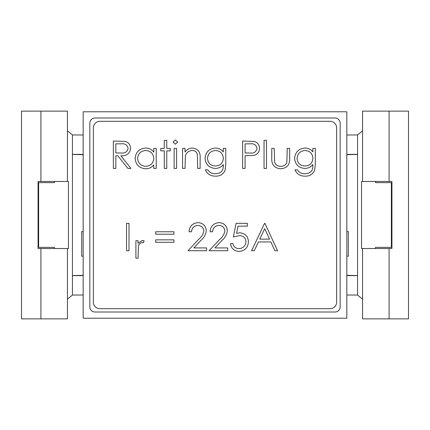 <?xml version="1.0" encoding="UTF-8"?>
<svg xmlns="http://www.w3.org/2000/svg" width="430" height="430" viewBox="0 0 430 430"><rect width="100%" height="100%" fill="white"/><g stroke="black" fill="none" stroke-linecap="round" stroke-linejoin="round"><path stroke-width="0.64" d="M83.173 134.998L72.444 134.939L67.451 130.87L67.451 111.133L21.5 111.133L21.5 318.866L40.915 318.866L40.915 248.524L38.066 248.524L38.066 181.476L67.445 181.476L67.445 111.133M346.827 295.002L357.556 295.061L362.549 299.129L362.549 318.866L408.5 318.866L408.5 111.133L362.554 111.133L362.549 130.87L357.556 134.939L346.827 134.998M67.445 181.476L68.456 181.476L68.456 248.524L67.445 248.524L67.445 318.866L67.451 299.129L72.444 295.061L83.173 295.002M83.173 154.413L72.444 154.354L72.444 134.939M72.444 154.418L83.173 154.703M357.556 154.418L346.827 154.703M346.827 275.587L357.556 275.646L357.556 154.354L346.827 154.413M72.444 295.061L72.444 275.646L83.173 275.587M67.445 248.524L40.915 248.524M67.445 318.866L40.915 318.866M54.476 248.524L54.476 247.357L38.625 247.357L38.625 182.643L54.476 182.643L54.476 181.476M375.524 181.476L375.524 182.643L391.375 182.643L391.375 247.357L375.524 247.357L375.524 248.524M362.554 318.866L362.554 248.524L391.934 248.524L391.934 181.476L362.554 181.476L362.549 111.133M362.554 181.476L361.544 181.476L361.544 248.524L362.554 248.524M72.444 275.646L72.444 154.354M357.556 275.582L346.827 275.297M72.444 275.582L83.173 275.297M346.827 231.566L348.316 231.566L348.316 256.162L346.827 256.162M83.173 231.566L81.684 231.566L81.684 256.162L83.173 256.162M346.827 318.221L346.827 111.778L83.173 111.778L83.173 318.221L346.827 318.221M340.162 306.832L340.162 123.168A5.176 5.176 0 0 0 334.981 117.992L95.019 117.992A5.176 5.176 0 0 0 89.838 123.168L89.838 306.832A5.176 5.176 0 0 0 95.019 312.008L334.981 312.008A5.176 5.176 0 0 0 340.162 306.832M280.747 168.775C274.367 168.205 271.378 164.604 271.776 157.966L271.776 148.404L274.232 148.404L274.625 162.368C275.764 165.029 277.812 166.346 280.774 166.313C283.623 166.351 285.638 165.104 286.826 162.567L287.229 148.404L289.691 148.404L289.691 158.149C290.04 164.69 287.057 168.232 280.747 168.775M266.509 168.42L264.047 168.42L264.047 140.325L266.509 140.325L266.509 168.42M245.084 168.42L242.622 168.42L242.622 141.024L254.237 141.438C257.635 142.497 259.387 144.808 259.483 148.377C259.381 152.043 257.559 154.359 254.017 155.327L245.084 155.778L245.084 168.42M185.024 168.42L182.562 168.42L182.562 148.404L185.024 148.404L185.024 152.016C186.916 149.436 189.453 148.113 192.64 148.049C198.149 148.941 200.643 152.322 200.122 158.197L200.122 168.42L197.666 168.42L197.375 154.451C196.677 151.822 194.951 150.511 192.21 150.511C188.765 150.747 186.496 152.516 185.4 155.81L185.024 168.42M176.59 168.42L174.134 168.42L174.134 148.404L176.59 148.404L176.59 168.42M175.354 144.19L173.08 142.094L175.354 139.97L177.644 142.094L175.354 144.19M160.788 148.404L164.298 148.404L164.298 140.325L166.759 140.325L166.759 148.404L170.269 148.404L170.269 150.86L166.759 150.86L166.759 168.42L164.298 168.42L164.298 150.86L160.788 150.86L160.788 148.404M153.763 152.107L153.763 148.404L156.219 148.404L156.219 168.42L153.763 168.42L153.763 164.959C151.629 167.501 148.904 168.77 145.582 168.775C139.218 168.189 135.74 164.717 135.144 158.358C135.799 152.037 139.304 148.603 145.662 148.049C149.054 148.038 151.752 149.393 153.763 152.107M138.057 258.21L135.907 258.21L135.907 240.692L138.057 240.692L138.057 243.273L142.33 240.386L144.206 240.988L143.023 242.848L141.922 242.536C139.981 242.988 138.82 244.245 138.444 246.315L138.057 258.21M251.577 250.728L264.574 223.337L264.923 223.337L277.57 250.728L274.894 250.728L270.846 241.95L258.425 241.95L254.259 250.728L251.577 250.728M99.937 308.697L330.063 308.697A6.574 6.574 0 0 0 336.642 302.118L336.642 127.882A6.574 6.574 0 0 0 330.063 121.303L99.937 121.303A6.574 6.574 0 0 0 93.358 127.882L93.358 302.118A6.574 6.574 0 0 0 99.937 308.697M128.995 250.728L126.538 250.728L126.538 223.337L128.995 223.337L128.995 250.728M155.692 234.221L155.692 231.765L173.956 231.765L173.956 234.221L155.692 234.221M155.692 242.3L155.692 239.843L173.956 239.843L173.956 242.3L155.692 242.3M203.809 230.996C203.379 227.524 201.396 225.675 197.864 225.444C194.011 225.755 191.893 227.862 191.517 231.765L189.06 231.765C189.512 226.201 192.489 223.159 197.994 222.632C203.046 223.003 205.803 225.718 206.266 230.776C205.717 234.689 203.874 237.962 200.724 240.606L193.871 247.922L206.62 247.922L206.62 250.728L188.001 250.728L198.628 239.392C201.423 237.145 203.153 234.35 203.809 230.996M224.885 230.996C224.455 227.524 222.471 225.675 218.94 225.444C215.086 225.755 212.968 227.862 212.592 231.765L210.13 231.765C210.587 226.201 213.565 223.159 219.069 222.632C224.121 223.003 226.879 225.718 227.341 230.776C226.793 234.689 224.944 237.962 221.799 240.606L214.946 247.922L227.696 247.922L227.696 250.728L209.077 250.728L219.703 239.392C222.498 237.145 224.224 234.35 224.885 230.996M233.313 237.032L236.124 223.337L247.363 223.337L247.363 226.142L238.043 226.142L236.57 233.35L239.795 232.818C245.229 233.302 248.105 236.29 248.416 241.778C247.986 247.761 244.804 250.98 238.86 251.432C234.092 251.05 231.308 248.475 230.501 243.708L232.963 243.708C233.737 246.831 235.753 248.47 239.005 248.621C243.267 248.239 245.584 245.928 245.96 241.676C245.573 237.747 243.369 235.731 239.349 235.629L233.313 237.032M115.826 168.42L113.369 168.42L113.369 141.024L125.06 141.4C128.581 142.389 130.424 144.706 130.58 148.355C129.763 153.66 126.528 156.138 120.868 155.778L130.93 168.42L127.893 168.42L117.825 155.778L115.826 155.778L115.826 168.42M215.382 148.049C218.628 148.076 221.273 149.361 223.304 151.903L223.304 148.404L225.766 148.404L225.766 164.292L225.035 170.43C223.197 174.349 220.058 176.257 215.618 176.15C210.786 176.252 207.378 174.145 205.395 169.828L207.851 169.828C209.603 172.532 212.108 173.822 215.382 173.693C220.746 173.602 223.385 170.909 223.304 165.625L223.304 164.588C221.235 167.103 218.569 168.383 215.306 168.42C209.066 167.893 205.642 164.534 205.04 158.347C205.664 152.096 209.109 148.662 215.382 148.049M304.945 148.049C308.197 148.076 310.836 149.361 312.873 151.903L312.873 148.404L315.33 148.404L315.33 164.292L314.599 170.43C312.76 174.349 309.621 176.257 305.182 176.15C300.35 176.252 296.942 174.145 294.958 169.828L297.415 169.828C299.167 172.532 301.677 173.822 304.945 173.693C310.31 173.602 312.954 170.909 312.873 165.625L312.873 164.588C310.804 167.103 308.133 168.383 304.87 168.42C298.63 167.893 295.211 164.534 294.609 158.347C295.227 152.096 298.678 148.662 304.945 148.049M269.551 239.139L264.719 228.674L259.758 239.139L269.551 239.139M120.964 143.835L115.826 143.835L115.826 152.967L120.846 153.005C124.845 153.499 127.269 151.946 128.124 148.345C127.264 144.829 124.877 143.324 120.964 143.835M153.763 158.455C153.316 153.542 150.629 150.892 145.695 150.511C140.825 150.914 138.127 153.537 137.605 158.385C138.132 163.223 140.82 165.867 145.673 166.313C150.602 165.948 153.3 163.325 153.763 158.455M223.304 158.304C222.944 153.521 220.37 150.925 215.58 150.511C210.673 150.919 207.98 153.564 207.502 158.444C207.948 163.217 210.593 165.727 215.43 165.964C220.327 165.722 222.955 163.169 223.304 158.304M250.093 143.835L245.084 143.835L245.084 152.967L249.878 153.026C253.84 153.515 256.221 151.967 257.027 148.388C256.253 144.878 253.942 143.362 250.093 143.835M312.873 158.304C312.508 153.521 309.933 150.925 305.144 150.511C300.237 150.919 297.544 153.564 297.065 158.444C297.512 163.217 300.156 165.727 304.994 165.964C309.896 165.722 312.519 163.169 312.873 158.304M357.556 154.354L357.556 134.939M357.556 295.061L357.556 275.646M389.085 318.866L389.085 248.524M389.085 181.476L389.085 111.133M40.915 181.476L40.915 111.133"/></g></svg>
